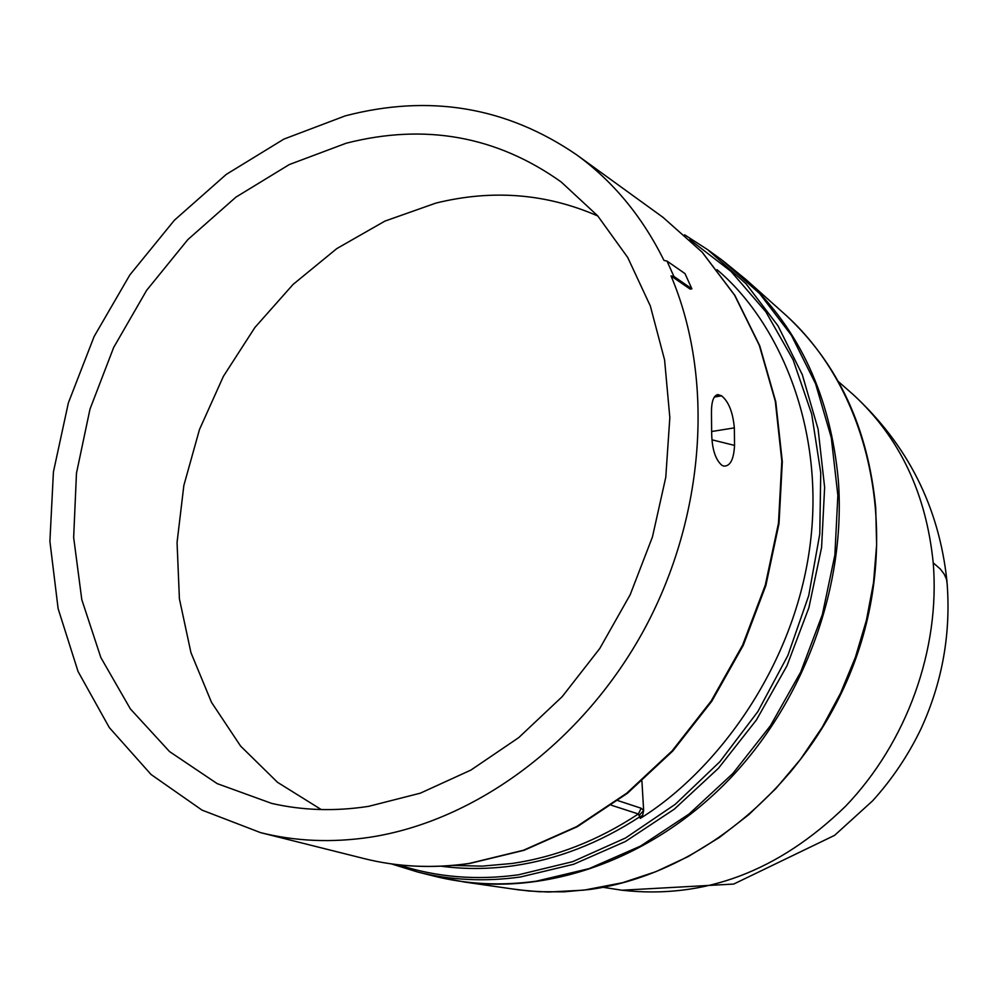 <?xml version="1.0" encoding="UTF-8"?>
<svg xmlns="http://www.w3.org/2000/svg" width="998" height="998" viewBox="0 0 998 998"><rect width="100%" height="100%" fill="white"/><g stroke="black" fill="none" stroke-linecap="round" stroke-linejoin="round"><path stroke-width="1.5" d="M848.787 390.705L853.065 394.447C899.46 437.062 926.181 493.187 933.217 562.835C940.378 649.024 906.957 742.263 845.593 806.222C778.552 871.441 704.014 899.447 622.004 890.228L616.39 889.368M722.24 260.216L745.818 279.403C799.685 329.702 830.523 396.58 838.308 480.038C846.204 584.354 805.448 698.351 731.559 776.955C657.408 855.348 555.437 893.884 464.943 882.107L435.091 876.381M707.707 249.7L721.542 259.717L759.653 293.549L791.389 335.278L815.591 383.793L831.297 437.723L837.858 495.42L834.877 555.038L822.352 614.618L800.645 672.165L770.431 725.746L732.782 773.575L688.969 814.106L640.529 846.079L589.107 868.609L536.375 881.159C501.058 886.024 467.027 884.365 434.255 876.169L417.7 872.015C450.672 880.261 484.941 881.92 520.507 876.98L573.625 864.268L625.447 841.489L674.286 809.178L718.473 768.235L756.459 719.92L786.96 665.803L808.904 607.682L821.579 547.515L824.635 487.348L818.098 429.128L802.317 374.737L777.991 325.81L746.067 283.769L707.707 249.7L684.591 234.804M369.684 837.285C331.785 842.898 295.408 841.351 260.565 832.631L202.045 810.126L151.047 774.485L109.306 727.579L78.069 671.529L58.121 608.643L49.9 541.303L53.418 471.929L68.363 402.893L94.136 336.488L129.852 274.924L174.363 220.259L226.247 174.413L283.856 139.121L345.283 115.855C429.464 93.937 506.535 106.886 576.495 154.715C613.009 181.212 642.176 216.454 663.969 260.416L667.001 261.064L673.9 276.446L671.043 275.947C714.518 378.467 705.449 515.592 644.72 628.553C583.743 741.389 476.183 821.105 369.684 837.285M667.001 261.064L685.015 273.614L691.864 288.846L690.117 289.083L671.043 275.947M717.125 394.734L717.936 394.597C713.42 395.532 711.275 401.945 711.474 413.833L711.649 431.635C711.761 448.077 715.104 459.242 721.691 465.143L723.587 466.066C730.137 466.503 733.792 459.616 734.54 445.407L711.973 439.806M717.924 394.584L721.591 395.832C728.652 401.57 732.894 412.236 734.341 427.868L734.54 445.407M346.206 143.213C425.036 123.128 496.705 136.052 561.2 181.985L597.652 215.793L627.73 257.496L650.334 305.987L664.581 359.904L669.833 417.601L665.778 477.269L652.442 536.961L630.2 594.683L599.761 648.513L562.186 696.666L518.735 737.609L470.919 770.069L420.333 793.173L368.636 806.347C335.066 811.511 302.718 810.526 271.606 803.378L217.19 783.63L169.56 751.594L130.376 708.917L100.848 657.557L81.799 599.661L73.652 537.448L76.472 473.189L89.982 409.155L113.66 347.491L146.644 290.318L187.849 239.595L235.94 197.13L289.32 164.545L346.206 143.213M597.839 216.005C546.305 193.462 492.288 189.171 435.764 203.13L384.866 221.132L336.813 248.577L293.063 284.442L254.889 327.494L223.377 376.371L199.463 429.577L183.844 485.502L177.058 542.5L179.403 598.8L190.955 652.68L211.514 702.355L240.618 746.105L277.544 782.332L321.231 809.553M717.038 269.697C778.49 321.393 826.394 428.579 809.603 548.713C792.899 668.86 715.641 771.641 640.317 818.385L639.693 816.863L642.587 815.553L640.317 818.385M452.805 865.453L482.246 866.127L512.136 863.47C555.961 857.02 598.039 840.528 638.371 813.981L639.693 816.863C599.549 843.023 557.707 859.29 514.182 865.665C489.344 869.208 465.031 869.395 441.216 866.214M641.926 781.197L643.648 810.451L642.587 815.553M611.437 805.249L638.371 813.981L641.165 808.243L643.648 810.451L639.369 815.254M711.649 431.523L734.341 427.868M691.864 288.846L673.9 276.446M933.217 562.835L940.365 569.072L944.283 574.249L946.591 579.526L947.314 585.452M781.646 311.388L786.499 315.73C838.295 364.095 868.035 428.067 875.695 507.658L876.631 544.908L873.524 582.632L866.414 620.282L855.386 657.295L840.578 693.136L822.215 727.28L800.558 759.216L775.933 788.495L748.725 814.717L719.346 837.509L688.221 856.571L655.823 871.691L622.627 882.694L584.005 890.141L548.651 892.025L528.753 890.989L512.485 888.956M689.793 239.607L730.973 271.369L765.853 311.8L793.123 359.829L811.698 414.058L820.743 472.765L819.782 533.992L808.717 595.644L787.846 655.536L757.881 711.549L719.882 761.711L675.247 804.313L625.609 837.958L572.74 861.648L518.473 874.797C476.408 880.573 436.4 877.242 398.452 864.792M364.12 858.592C397.94 867.05 433.12 868.684 469.646 863.495L524.137 850.271L577.318 826.681L627.443 793.26L672.802 750.995L711.848 701.157L743.236 645.382L765.865 585.502L779.014 523.563L782.32 461.625L775.77 401.72L759.74 345.77L734.915 295.47L702.255 252.269L662.971 217.314L702.081 252.12L734.59 295.183L759.328 345.383L775.309 401.283L781.821 461.188L778.477 523.177L765.279 585.19L742.599 645.145L711.175 701.008L672.091 750.908L626.707 793.223L576.595 826.643L523.488 850.246L469.135 863.457C432.758 868.622 397.753 867 364.12 858.592L260.565 832.631M871.117 597.977C859.153 663.47 831.933 721.866 789.48 773.163M641.165 808.243L617.874 800.596M721.591 395.832L714.306 397.054M714.543 396.705L721.092 395.52M838.607 381.772L853.053 394.447C907.731 444.821 939.018 506.959 946.915 580.861C951.256 632.383 942.599 681.721 920.967 728.877C908.317 755.187 892.212 779.164 872.639 800.808L834.59 835.363L733.692 884.066L622.004 890.228L603.017 887.309M745.818 279.403L786.499 315.73C869.009 390.779 900.146 528.316 857.706 653.104C815.403 777.916 704.413 873.961 589.643 889.505L564.12 891.825L538.845 891.713L518.923 889.892L464.943 882.107M662.971 217.314L576.495 154.715M391.416 863.906L417.7 872.015"/></g></svg>
